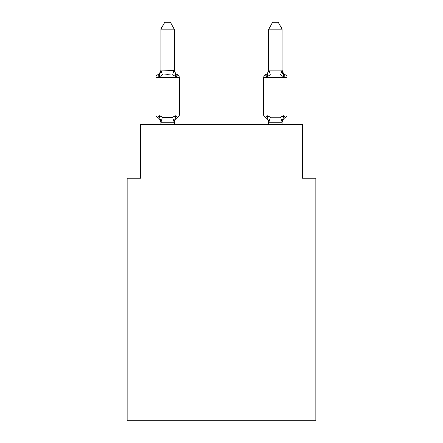 <?xml version="1.0" encoding="UTF-8"?>
<svg xmlns="http://www.w3.org/2000/svg" width="443" height="443" viewBox="0 0 443 443"><rect width="100%" height="100%" fill="white"/><g stroke="black" fill="none" stroke-linecap="round" stroke-linejoin="round"><path stroke-width="0.66" d="M315.853 420.85L315.853 178.236L302.37 178.236L302.37 124.317L140.63 124.317L140.63 178.236L127.147 178.236L127.147 420.85L315.853 420.85M282.025 116.924L283.841 115.545L285.491 117.445A2.697 2.697 0 0 0 287.009 115.019A2.697 2.697 0 0 1 285.491 117.445L284.672 117.035L285.491 117.445A2.697 2.697 0 0 0 287.009 115.019A2.697 2.697 0 0 1 285.491 117.445A2.697 2.697 0 0 0 287.009 115.019A2.697 2.697 0 0 1 285.491 117.445L284.688 117.052L285.491 117.445A2.697 2.697 0 0 0 287.009 115.019A2.697 2.697 0 0 1 285.491 117.445L284.666 117.03L285.491 117.445A2.697 2.697 0 0 0 287.009 115.019A2.697 2.697 0 0 1 285.491 117.445A2.697 2.697 0 0 0 287.009 115.019A2.697 2.697 0 0 1 285.491 117.445A2.697 2.697 0 0 0 287.009 115.019A2.697 2.697 0 0 1 285.491 117.445L284.688 117.052L285.491 117.445A2.697 2.697 0 0 0 287.009 115.019A2.697 2.697 0 0 1 285.491 117.445A2.697 2.697 0 0 0 287.009 115.019A2.697 2.697 0 0 1 285.491 117.445L284.688 117.052L285.491 117.445A2.697 2.697 0 0 0 287.009 115.019A2.697 2.697 0 0 1 285.491 117.445L284.666 117.03L285.491 117.445A2.697 2.697 0 0 0 287.009 115.019A2.697 2.697 0 0 1 285.491 117.445A2.697 2.697 0 0 0 287.009 115.019A2.697 2.697 0 0 1 285.491 117.445A2.697 2.697 0 0 0 287.009 115.019A2.697 2.697 0 0 1 285.491 117.445L284.672 117.035L285.491 117.445A2.697 2.697 0 0 0 287.009 115.019A2.697 2.697 0 0 1 285.491 117.445A2.697 2.697 0 0 0 287.009 115.019A2.697 2.697 0 0 1 285.491 117.445L284.672 117.035L285.491 117.445A2.697 2.697 0 0 0 287.009 115.019A2.697 2.697 0 0 1 285.491 117.445L283.841 115.545L285.491 117.445A2.697 2.697 0 0 0 287.009 115.019A2.697 2.697 0 0 1 285.491 117.445A2.697 2.697 0 0 0 287.009 115.019A2.697 2.697 0 0 1 285.491 117.445L284.677 117.035L285.491 117.445A2.697 2.697 0 0 0 287.009 115.019A2.697 2.697 0 0 1 285.491 117.445A2.697 2.697 0 0 0 287.009 115.019A2.697 2.697 0 0 1 285.491 117.445L284.677 117.035M268.674 70.077L282.152 70.077L282.152 29.16L268.674 29.16L268.674 70.315L266.991 76.75L265.34 74.856L266.991 76.75L267.616 74.618L266.991 76.75L267.616 74.618L266.991 76.75L267.616 74.618L266.991 76.75L267.616 74.618L266.991 76.75L267.616 74.618L266.991 76.75L267.616 74.618L266.991 76.75L267.616 74.618L266.991 76.75L267.616 74.618L266.991 76.75L267.616 74.618L266.991 76.75L267.616 74.618L266.991 76.75L267.616 74.618L266.991 76.75L267.616 74.618L266.991 76.75L270.357 75.017L280.469 75.017L283.841 76.75L282.429 72.347L283.841 76.75L285.491 74.856L283.841 76.75L282.429 72.347L283.841 76.75L285.491 74.856L283.841 76.75L282.429 72.347L283.841 76.75L285.491 74.856L283.841 76.75L282.429 72.347L283.841 76.75L285.491 74.856L283.841 76.75L282.429 72.347L283.841 76.75L285.491 74.856L283.841 76.75L282.429 72.347L283.841 76.75L285.491 74.856L283.841 76.75L282.429 72.347L283.841 76.75L285.491 74.856L283.841 76.75L282.429 72.347L283.841 76.75L285.491 74.856L283.841 76.75L282.429 72.347L283.841 76.75L285.491 74.856L283.841 76.75L282.429 72.347L283.841 76.75L285.491 74.856L283.841 76.75L282.429 72.347L283.841 76.75L285.491 74.856L283.841 76.75L282.429 72.347L283.841 76.75L285.491 74.856A2.697 2.697 0 0 1 287.009 77.276L287.009 115.019A2.697 2.697 0 0 1 285.491 117.445A2.697 2.697 0 0 0 287.009 115.019A2.697 2.697 0 0 1 285.491 117.445L283.841 115.545L285.491 117.445A2.697 2.697 0 0 0 287.009 115.019A2.697 2.697 0 0 1 285.491 117.445L283.841 115.545L285.491 117.445A2.697 2.697 0 0 0 287.009 115.019A2.697 2.697 0 0 1 285.491 117.445L283.841 115.545L285.491 117.445A2.697 2.697 0 0 0 287.009 115.019L263.823 115.019A2.697 2.697 0 0 0 265.34 117.445L266.991 115.545L265.34 117.445A5.931 5.931 0 0 1 268.674 122.777A5.931 5.931 0 0 0 265.34 117.445L266.991 115.545L265.34 117.445A5.931 5.931 0 0 1 268.674 122.777A5.931 5.931 0 0 0 265.34 117.445L266.991 115.545L265.34 117.445A5.931 5.931 0 0 1 268.674 122.777A5.931 5.931 0 0 0 265.34 117.445A5.931 5.931 0 0 1 268.674 122.777A5.931 5.931 0 0 0 265.34 117.445A5.931 5.931 0 0 1 268.674 122.777A5.931 5.931 0 0 0 265.34 117.445L266.991 115.545L265.34 117.445A5.931 5.931 0 0 1 268.674 122.777A5.931 5.931 0 0 0 265.34 117.445L266.991 115.545L265.34 117.445A5.931 5.931 0 0 1 268.674 122.777A5.931 5.931 0 0 0 265.34 117.445L266.991 115.545L265.34 117.445A5.931 5.931 0 0 1 268.674 122.777A5.931 5.931 0 0 0 265.34 117.445L266.991 115.545L265.34 117.445A5.931 5.931 0 0 1 268.674 122.777A5.931 5.931 0 0 0 265.34 117.445A5.931 5.931 0 0 1 268.674 122.777A5.931 5.931 0 0 0 265.34 117.445L266.991 115.545L265.34 117.445A5.931 5.931 0 0 1 268.674 122.777A5.931 5.931 0 0 0 265.34 117.445L266.991 115.545L265.34 117.445A5.931 5.931 0 0 1 268.674 122.777A5.931 5.931 0 0 0 265.34 117.445L266.991 115.545L265.34 117.445A2.697 2.697 0 0 1 263.823 115.019A2.697 2.697 0 0 0 265.34 117.445A2.697 2.697 0 0 1 263.823 115.019A2.697 2.697 0 0 0 265.34 117.445A2.697 2.697 0 0 1 263.823 115.019A2.697 2.697 0 0 0 265.34 117.445A2.697 2.697 0 0 1 263.823 115.019A2.697 2.697 0 0 0 265.34 117.445A2.697 2.697 0 0 1 263.823 115.019A2.697 2.697 0 0 0 265.34 117.445A2.697 2.697 0 0 1 263.823 115.019A2.697 2.697 0 0 0 265.34 117.445A2.697 2.697 0 0 1 263.823 115.019A2.697 2.697 0 0 0 265.34 117.445L266.991 115.545L265.34 117.445A2.697 2.697 0 0 1 263.823 115.019A2.697 2.697 0 0 0 265.34 117.445L266.991 115.545L265.34 117.445A2.697 2.697 0 0 1 263.823 115.019A2.697 2.697 0 0 0 265.34 117.445L266.991 115.545L265.34 117.445A2.697 2.697 0 0 1 263.823 115.019A2.697 2.697 0 0 0 265.34 117.445L266.991 115.545L265.34 117.445A2.697 2.697 0 0 1 263.823 115.019A2.697 2.697 0 0 0 265.34 117.445L266.991 115.545L270.357 117.279L280.469 117.279L283.841 115.545L285.491 117.445L283.841 115.545L285.491 117.445L283.841 115.545L285.491 117.445L283.841 115.545L285.491 117.445L283.841 115.545L285.491 117.445L283.841 115.545L285.491 117.445L283.841 115.545L285.491 117.445L283.841 115.545L285.491 117.445L283.841 115.545L285.491 117.445L283.841 115.545L285.491 117.445L283.841 115.545L282.047 122.257L268.785 122.257L266.991 115.545L265.34 117.445A2.697 2.697 0 0 1 263.823 115.019L263.823 77.276A2.697 2.697 0 0 1 265.34 74.856L266.105 75.221M282.152 122.777L282.152 122.777A5.931 5.931 0 0 1 285.491 117.445M268.674 69.523L268.674 69.523A5.931 5.931 0 0 1 265.34 74.856A2.697 2.697 0 0 0 263.823 77.276A2.697 2.697 0 0 1 265.34 74.856L266.991 76.75L265.34 74.856A2.697 2.697 0 0 0 263.823 77.276A2.697 2.697 0 0 1 265.34 74.856L266.991 76.75L265.34 74.856A2.697 2.697 0 0 0 263.823 77.276A2.697 2.697 0 0 1 265.34 74.856L266.991 76.75L265.34 74.856A2.697 2.697 0 0 0 263.823 77.276A2.697 2.697 0 0 1 265.34 74.856L266.991 76.75L265.34 74.856A2.697 2.697 0 0 0 263.823 77.276A2.697 2.697 0 0 1 265.34 74.856L266.991 76.75L265.34 74.856A2.697 2.697 0 0 0 263.823 77.276A2.697 2.697 0 0 1 265.34 74.856L266.991 76.75L265.34 74.856A2.697 2.697 0 0 0 263.823 77.276A2.697 2.697 0 0 1 265.34 74.856L266.991 76.75L265.34 74.856A2.697 2.697 0 0 0 263.823 77.276A2.697 2.697 0 0 1 265.34 74.856L266.991 76.75L265.34 74.856A2.697 2.697 0 0 0 263.823 77.276A2.697 2.697 0 0 1 265.34 74.856L266.991 76.75L265.34 74.856A2.697 2.697 0 0 0 263.823 77.276A2.697 2.697 0 0 1 265.34 74.856L266.991 76.75L265.34 74.856A2.697 2.697 0 0 0 263.823 77.276A2.697 2.697 0 0 1 265.34 74.856L266.991 76.75L265.34 74.856A2.697 2.697 0 0 0 263.823 77.276A2.697 2.697 0 0 1 265.34 74.856L266.991 76.75M176.009 115.545L177.66 117.445L176.009 115.545L177.66 117.445L176.009 115.545L177.66 117.445L176.009 115.545L177.66 117.445L176.009 115.545L177.66 117.445L176.009 115.545L177.66 117.445L176.009 115.545L177.66 117.445L176.009 115.545L177.66 117.445L176.009 115.545L177.66 117.445L176.009 115.545L177.66 117.445L176.009 115.545L177.66 117.445L176.009 115.545L177.66 117.445L176.009 115.545L174.215 122.257L160.953 122.257L159.159 115.545L157.509 117.445A2.697 2.697 0 0 1 155.991 115.019A2.697 2.697 0 0 0 157.509 117.445A2.697 2.697 0 0 1 155.991 115.019A2.697 2.697 0 0 0 157.509 117.445A2.697 2.697 0 0 1 155.991 115.019A2.697 2.697 0 0 0 157.509 117.445A2.697 2.697 0 0 1 155.991 115.019A2.697 2.697 0 0 0 157.509 117.445A2.697 2.697 0 0 1 155.991 115.019A2.697 2.697 0 0 0 157.509 117.445A2.697 2.697 0 0 1 155.991 115.019A2.697 2.697 0 0 0 157.509 117.445A2.697 2.697 0 0 1 155.991 115.019A2.697 2.697 0 0 0 157.509 117.445A2.697 2.697 0 0 1 155.991 115.019A2.697 2.697 0 0 0 157.509 117.445A2.697 2.697 0 0 1 155.991 115.019A2.697 2.697 0 0 0 157.509 117.445A2.697 2.697 0 0 1 155.991 115.019A2.697 2.697 0 0 0 157.509 117.445A2.697 2.697 0 0 1 155.991 115.019A2.697 2.697 0 0 0 157.509 117.445A2.697 2.697 0 0 1 155.991 115.019A2.697 2.697 0 0 0 157.509 117.445A2.697 2.697 0 0 1 155.991 115.019A2.697 2.697 0 0 0 157.509 117.445A2.697 2.697 0 0 1 155.991 115.019A2.697 2.697 0 0 0 157.509 117.445A2.697 2.697 0 0 1 155.991 115.019A2.697 2.697 0 0 0 157.509 117.445A2.697 2.697 0 0 1 155.991 115.019A2.697 2.697 0 0 0 157.509 117.445A2.697 2.697 0 0 1 155.991 115.019A2.697 2.697 0 0 0 157.509 117.445A2.697 2.697 0 0 1 155.991 115.019A2.697 2.697 0 0 0 157.509 117.445A2.697 2.697 0 0 1 155.991 115.019A2.697 2.697 0 0 0 157.509 117.445A2.697 2.697 0 0 1 155.991 115.019A2.697 2.697 0 0 0 157.509 117.445A2.697 2.697 0 0 1 155.991 115.019A2.697 2.697 0 0 0 157.509 117.445A2.697 2.697 0 0 1 155.991 115.019A2.697 2.697 0 0 0 157.509 117.445A2.697 2.697 0 0 1 155.991 115.019A2.697 2.697 0 0 0 157.509 117.445L159.159 115.545L157.509 117.445A2.697 2.697 0 0 1 155.991 115.019A2.697 2.697 0 0 0 157.509 117.445L159.159 115.545L157.509 117.445L159.159 115.545L157.509 117.445L159.159 115.545L157.509 117.445L159.159 115.545L157.509 117.445L159.159 115.545L157.509 117.445L159.159 115.545L157.509 117.445L159.159 115.545L157.509 117.445L159.159 115.545L157.509 117.445L159.159 115.545L157.509 117.445L159.159 115.545L157.509 117.445L159.159 115.545L157.509 117.445L159.159 115.545L162.531 117.279L167.587 117.55L172.643 117.279L176.009 115.545L177.66 117.445L176.895 117.074M160.848 69.523A5.931 5.931 0 0 1 157.509 74.856A2.697 2.697 0 0 0 155.991 77.276L179.177 77.276A2.697 2.697 0 0 0 177.66 74.856L176.009 76.75L177.66 74.856L176.009 76.75L177.66 74.856L176.009 76.75L177.66 74.856L176.009 76.75L177.66 74.856L176.009 76.75L177.66 74.856L176.009 76.75L177.66 74.856L176.009 76.75L177.66 74.856L176.009 76.75L177.66 74.856L176.009 76.75L177.66 74.856L176.009 76.75L177.66 74.856L176.009 76.75L177.66 74.856L176.009 76.75L172.643 75.017L167.587 74.745L162.531 75.017L159.159 76.75L157.509 74.856L159.159 76.75L157.509 74.856L159.159 76.75L157.509 74.856L159.159 76.75L157.509 74.856L159.159 76.75L157.509 74.856L159.159 76.75L157.509 74.856L159.159 76.75L157.509 74.856L159.159 76.75L157.509 74.856L159.159 76.75L157.509 74.856L159.159 76.75L157.509 74.856L159.159 76.75L157.509 74.856L159.159 76.75L157.509 74.856L159.159 76.75L157.509 74.856L159.159 76.75L157.509 74.856L159.159 76.75L157.509 74.856L159.159 76.75L157.509 74.856L159.159 76.75L157.509 74.856L159.159 76.75L157.509 74.856L159.159 76.75L157.509 74.856L159.159 76.75L157.509 74.856L159.159 76.75L157.509 74.856L159.159 76.75L157.509 74.856L159.159 76.75L157.509 74.856L159.159 76.75L157.509 74.856L159.159 76.75L160.953 70.038L174.326 70.315L174.326 69.523L176.009 76.75L177.66 74.856A2.697 2.697 0 0 1 179.177 77.276A2.697 2.697 0 0 0 177.66 74.856A2.697 2.697 0 0 1 179.177 77.276A2.697 2.697 0 0 0 177.66 74.856A2.697 2.697 0 0 1 179.177 77.276A2.697 2.697 0 0 0 177.66 74.856A2.697 2.697 0 0 1 179.177 77.276A2.697 2.697 0 0 0 177.66 74.856A2.697 2.697 0 0 1 179.177 77.276A2.697 2.697 0 0 0 177.66 74.856A2.697 2.697 0 0 1 179.177 77.276A2.697 2.697 0 0 0 177.66 74.856A2.697 2.697 0 0 1 179.177 77.276A2.697 2.697 0 0 0 177.66 74.856A2.697 2.697 0 0 1 179.177 77.276A2.697 2.697 0 0 0 177.66 74.856A2.697 2.697 0 0 1 179.177 77.276A2.697 2.697 0 0 0 177.66 74.856A2.697 2.697 0 0 1 179.177 77.276A2.697 2.697 0 0 0 177.66 74.856A2.697 2.697 0 0 1 179.177 77.276A2.697 2.697 0 0 0 177.66 74.856A2.697 2.697 0 0 1 179.177 77.276A2.697 2.697 0 0 0 177.66 74.856A2.697 2.697 0 0 1 179.177 77.276A2.697 2.697 0 0 0 177.66 74.856A2.697 2.697 0 0 1 179.177 77.276A2.697 2.697 0 0 0 177.66 74.856A2.697 2.697 0 0 1 179.177 77.276A2.697 2.697 0 0 0 177.66 74.856A2.697 2.697 0 0 1 179.177 77.276A2.697 2.697 0 0 0 177.66 74.856A2.697 2.697 0 0 1 179.177 77.276A2.697 2.697 0 0 0 177.66 74.856A2.697 2.697 0 0 1 179.177 77.276A2.697 2.697 0 0 0 177.66 74.856A2.697 2.697 0 0 1 179.177 77.276A2.697 2.697 0 0 0 177.66 74.856A2.697 2.697 0 0 1 179.177 77.276A2.697 2.697 0 0 0 177.66 74.856A2.697 2.697 0 0 1 179.177 77.276A2.697 2.697 0 0 0 177.66 74.856A2.697 2.697 0 0 1 179.177 77.276A2.697 2.697 0 0 0 177.66 74.856A2.697 2.697 0 0 1 179.177 77.276A2.697 2.697 0 0 0 177.66 74.856A2.697 2.697 0 0 1 179.177 77.276L179.177 115.019A2.697 2.697 0 0 1 177.66 117.445A5.931 5.931 0 0 0 174.326 122.777M160.848 122.777L160.848 122.777A5.931 5.931 0 0 0 157.509 117.445M174.326 121.98L174.957 118.807L174.326 121.98M174.326 29.16L160.848 29.16L164.89 22.15L170.278 22.15L174.326 29.16L174.326 70.315M282.152 124.317L282.152 122.224L280.469 117.279M268.674 124.317L268.674 121.98M155.991 77.276L155.991 115.019L179.177 115.019M160.848 29.16L160.848 70.077M174.326 124.317L174.326 122.224M160.848 124.317L160.848 122.224M176.009 76.75L177.66 74.856A5.931 5.931 0 0 1 174.326 69.523M282.152 70.077L283.841 76.75M285.491 74.856A5.931 5.931 0 0 1 282.152 69.523M268.674 29.16L272.722 22.15L278.11 22.15L282.152 29.16M162.531 117.279L160.953 122.257M172.643 117.279L174.215 122.257M160.953 70.038L162.531 75.017M174.215 70.038L172.643 75.017M287.009 77.276L263.823 77.276M268.785 122.257L270.357 117.279M280.469 75.017L282.047 70.038M270.357 75.017L268.785 70.038"/></g></svg>
